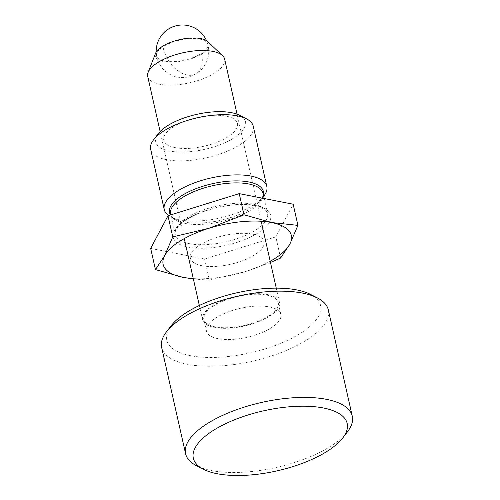 <?xml version="1.0" encoding="UTF-8"?>
<svg xmlns="http://www.w3.org/2000/svg" width="500" height="500" viewBox="0 0 500 500"><rect width="100%" height="100%" fill="white"/><g stroke="black" fill="none" stroke-linecap="round" stroke-linejoin="round"><path stroke-width="0.38" stroke-dasharray="2.5 1.88" d="M310.475 294.381A78.856 30.762 -12.7 0 1 291.531 338.375A78.856 30.762 -12.7 0 1 190.525 355.675A78.856 30.762 -12.7 0 1 171.112 325.788M161.65 347.488A85.425 33.331 167.3 0 0 187.431 364.312A85.425 33.331 167.3 0 0 281.369 352.456A85.425 33.331 167.3 0 0 328.325 309.925M347.525 431.719A85.425 33.331 -12.7 0 1 211.375 470.562A85.425 33.331 -12.7 0 1 196.55 465.737M269.337 306.913A38.112 14.869 -12.7 0 1 280.837 314.425A38.112 14.869 -12.7 0 1 259.887 333.4A38.112 14.869 -12.7 0 1 217.981 338.688A38.112 14.869 -12.7 0 1 206.475 331.181A38.112 14.869 -12.7 0 1 227.425 312.206A38.112 14.869 -12.7 0 1 269.337 306.913M266.675 295.106A38.112 14.869 -12.7 0 1 278.181 302.619A38.112 14.869 -12.7 0 1 257.231 321.594A38.112 14.869 -12.7 0 1 215.319 326.881A38.112 14.869 -12.7 0 1 203.819 319.375A38.112 14.869 -12.7 0 1 224.769 300.4A38.112 14.869 -12.7 0 1 266.675 295.106M207.644 41.562A27.6 10.769 -12.7 0 1 196.981 56.506A27.6 10.769 -12.7 0 1 163.606 61.606A27.6 10.769 -12.7 0 1 155.562 53.3M224.656 59.144A39.431 15.381 -12.7 0 1 202.981 78.769A39.431 15.381 -12.7 0 1 159.625 84.244A39.431 15.381 -12.7 0 1 147.731 76.475M267.562 294.562A39.431 15.381 -12.7 0 1 279.462 302.325A39.431 15.381 -12.7 0 1 257.787 321.956A39.431 15.381 -12.7 0 1 214.431 327.431A39.431 15.381 -12.7 0 1 202.531 319.662A39.431 15.381 -12.7 0 1 224.206 300.038A39.431 15.381 -12.7 0 1 267.562 294.562M199.913 39.144A26.288 10.256 -12.7 0 1 200.881 53.762A26.288 10.256 -12.7 0 1 164.494 61.056A26.288 10.256 -12.7 0 1 163.525 46.438A26.288 10.256 -12.7 0 1 199.913 39.144M263.894 195.994A52.569 20.512 -12.7 0 1 180.113 219.9A52.569 20.512 -12.7 0 1 170.987 216.931A52.569 20.512 -12.7 0 1 168.656 215.538M150.675 149.338A52.569 20.512 167.3 0 0 166.544 159.694A52.569 20.512 167.3 0 0 224.35 152.394A52.569 20.512 167.3 0 0 253.25 126.225M239.606 115.3A46 17.944 -12.7 0 1 228.556 140.963A46 17.944 -12.7 0 1 169.638 151.05A46 17.944 -12.7 0 1 158.312 133.619M175.175 147.631A37.788 14.744 167.3 0 0 227.488 137.144A37.788 14.744 167.3 0 0 226.088 116.125A37.788 14.744 167.3 0 0 173.781 126.613A37.788 14.744 167.3 0 0 175.175 147.631M150.675 248.425L204.6 259L275.844 236.894L293.156 204.213M201.775 265.681A37.788 14.744 167.3 0 0 254.088 255.194A37.788 14.744 167.3 0 0 252.694 234.181A37.788 14.744 167.3 0 0 200.381 244.662A37.788 14.744 167.3 0 0 201.775 265.681M193.281 278.606A65.713 25.638 167.3 0 0 245.544 271.556A65.713 25.638 167.3 0 0 270.206 261.269M193.369 278.981L209.375 280.163L204.6 259M209.375 280.163L245.544 271.556L270.475 262.456M280.613 258.056L275.844 236.894M189.506 243.681A47.312 18.456 -12.7 0 1 175.225 234.363A47.312 18.456 -12.7 0 1 201.231 210.806A47.312 18.456 -12.7 0 1 253.263 204.237A47.312 18.456 -12.7 0 1 267.538 213.556A47.312 18.456 -12.7 0 1 241.531 237.113A47.312 18.456 -12.7 0 1 189.506 243.681M255.562 205.5A49.944 19.488 167.3 0 0 186.425 219.363A49.944 19.488 167.3 0 0 188.269 247.138A49.944 19.488 167.3 0 0 257.406 233.281A49.944 19.488 167.3 0 0 255.562 205.5M170.987 216.931L175.7 219.344C172.106 217.069 170.431 215.319 170.656 214.088A47.312 18.456 167.3 0 0 184.938 223.412A47.312 18.456 167.3 0 0 236.962 216.844A47.312 18.456 167.3 0 0 262.969 193.287C263.706 194.294 262.938 196.6 260.675 200.194A48.081 18.762 -12.7 0 1 184.044 222.062A48.081 18.762 -12.7 0 1 175.7 219.344A48.081 18.762 -12.7 0 1 170.519 214.963M263.331 194.875A48.081 18.762 -12.7 0 1 260.675 200.194L263.65 196.312M201.606 54.35A26.288 16.744 -121.7 0 1 196.281 73.644A26.288 16.744 -121.7 0 1 187.706 75.119A26.288 16.744 -121.7 0 1 163.331 48.212M280.837 314.425L278.181 302.619M206.475 331.181L203.819 319.375M279.462 302.325L276.262 288.144M261.188 221.25L237.062 114.194M202.531 319.662L199.338 305.475M184.262 238.588L160.138 131.531M170.831 214.862L175.225 234.363C174.025 233.512 175.825 225.062 190.656 217.281C208.113 207.481 238.106 202.138 254.525 205.719C262.931 207.469 265.644 210.312 265.881 210.688L267.538 213.556L264.15 198.525M156.194 52.038A26.288 26.288 0 0 0 196.281 73.644A26.288 26.288 0 0 0 206.531 40.7"/><path stroke-width="0.75" d="M166.4 331.938L171.112 325.788A78.856 30.762 -12.7 0 1 296.788 289.931A78.856 30.762 -12.7 0 1 310.475 294.381L317.369 297.919A85.425 33.331 167.3 0 0 302.544 293.094A85.425 33.331 167.3 0 0 166.4 331.938A85.425 33.331 167.3 0 0 161.65 347.488L185.594 453.731A85.425 33.331 -12.7 0 1 232.55 411.2A85.425 33.331 -12.7 0 1 326.488 399.338A85.425 33.331 -12.7 0 1 352.269 416.169A85.425 33.331 -12.7 0 1 347.525 431.719L342.806 437.869A78.856 30.762 167.3 0 0 323.394 407.981A78.856 30.762 167.3 0 0 222.387 425.281A78.856 30.762 167.3 0 0 203.45 469.275A78.856 30.762 167.3 0 0 217.131 473.725A78.856 30.762 167.3 0 0 342.806 437.869M352.269 416.169L328.325 309.925A85.425 33.331 167.3 0 0 317.369 297.919M203.45 469.275L196.55 465.737A85.425 33.331 -12.7 0 1 185.594 453.731M160.138 131.531L147.731 76.475A39.431 15.381 -12.7 0 1 148.131 72.375L155.562 53.3A27.6 10.769 -12.7 0 1 173.669 41.288A27.6 10.769 -12.7 0 1 200.8 38.594A27.6 10.769 -12.7 0 1 207.644 41.562L222.531 55.613A39.431 15.381 -12.7 0 1 224.656 59.144L237.062 114.194M148.131 72.375A39.431 15.381 -12.7 0 1 174 55.219A39.431 15.381 -12.7 0 1 212.756 51.375A39.431 15.381 -12.7 0 1 222.531 55.613M168.656 215.538A52.569 20.512 -12.7 0 1 164.244 209.544A52.569 20.512 -12.7 0 1 193.144 183.369A52.569 20.512 -12.7 0 1 250.95 176.075A52.569 20.512 -12.7 0 1 266.812 186.431A52.569 20.512 -12.7 0 1 263.894 195.994L263.65 196.312M266.812 186.431L253.25 126.225A52.569 20.512 167.3 0 0 246.506 118.831A52.569 20.512 167.3 0 0 237.381 115.869A52.569 20.512 167.3 0 0 153.6 139.769A52.569 20.512 167.3 0 0 150.675 149.338L164.244 209.544M153.6 139.769L158.312 133.619A46 17.944 -12.7 0 1 231.625 112.7A46 17.944 -12.7 0 1 239.606 115.3L246.506 118.831M270.206 261.269A65.713 25.638 167.3 0 0 289.819 244.163L297.925 225.375L271.512 222.537L244 214.8L208.931 228.3L172.756 236.906L164.656 255.694L155.444 269.587L150.675 248.425L167.987 215.744L172.756 236.906M270.475 262.456L280.613 258.056L289.819 244.163A65.713 25.638 -12.7 0 0 271.512 222.537A65.713 25.638 167.3 0 0 208.931 228.3A65.713 25.638 167.3 0 0 164.656 255.694A65.713 25.638 167.3 0 0 182.963 277.325A65.713 25.638 167.3 0 0 193.281 278.606M297.925 225.375L293.156 204.213L239.225 193.637L167.987 215.744M244 214.8L239.225 193.637M155.444 269.587L182.963 277.325L193.369 278.981M264.15 198.525L262.969 193.287A47.312 18.456 167.3 0 0 248.694 183.962A47.312 18.456 167.3 0 0 196.669 190.531A47.312 18.456 167.3 0 0 170.656 214.088L170.831 214.862M170.519 214.963A48.081 18.762 -12.7 0 1 193.144 189.788A48.081 18.762 -12.7 0 1 248.837 181.975A48.081 18.762 -12.7 0 1 263.331 194.875M276.262 288.144L261.188 221.25M199.338 305.475L184.262 238.588M206.531 40.7A26.288 26.288 0 0 0 156.194 52.038"/></g></svg>
